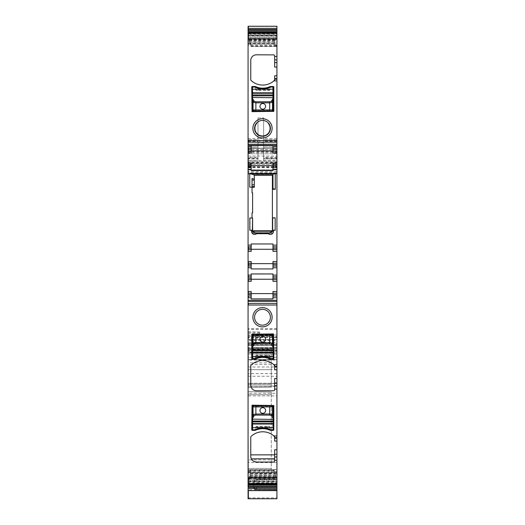 <?xml version="1.0" encoding="UTF-8"?>
<svg xmlns="http://www.w3.org/2000/svg" width="525" height="525" viewBox="0 0 525 525"><rect width="100%" height="100%" fill="white"/><g stroke="black" fill="none" stroke-linecap="round" stroke-linejoin="round"><path stroke-width="0.39" stroke-dasharray="2.62 1.97" d="M248.076 169.844L276.924 169.844L276.924 172.771L248.076 172.771L248.076 153.792L276.924 153.792L276.924 148.135L276.924 151.246L272.961 151.246M248.076 167.101L276.924 167.101L276.924 153.792L248.076 153.792L248.076 148.135L248.076 165.67L248.076 26.25M248.076 148.417L276.924 148.227L248.076 148.417L276.924 148.227L248.358 148.227L248.358 149.494L276.924 149.494M248.076 172.771L248.076 344.4L276.924 344.295L248.358 344.118L276.924 344.118L276.924 353.988L248.358 353.988L276.924 353.988L276.924 337.076L276.924 359.5L276.924 345.529L248.358 345.529L276.924 345.529L276.924 339.59L248.358 339.59L276.924 339.59L276.924 498.743L248.076 498.743L248.076 337.627L248.076 353.988L248.076 344.118L248.358 345.404L276.924 345.404M248.358 337.627L248.358 337.076L248.076 337.627L276.924 337.627M276.924 347.629L248.358 347.629L248.076 359.5L276.924 359.448M248.076 489.786L248.076 469.724L248.076 489.786L276.924 489.786L276.924 489.418L276.924 489.871L276.924 479.66L256.561 479.66L276.924 479.66L276.924 469.704L276.924 489.786M276.924 490.376L248.358 490.619L248.076 469.704L276.924 469.724L248.358 469.704L248.076 472.533M248.076 480.014L248.076 470.361L248.076 480.014L276.924 479.725L276.924 483.794L276.924 476.424L275.651 476.424L276.019 477.612L274.057 470.361L274.214 470.8L248.076 470.8L248.076 470.361L274.057 470.361L275.651 477.409L275.651 476.438L276.924 476.424L276.924 477.402L275.651 477.409M248.358 481.373L248.358 481.707L276.924 481.707L248.076 481.707L248.076 481.373L276.924 481.373M248.358 480.913L276.924 480.913L248.358 480.913L248.076 481.93M248.076 34.079L248.076 45.36L248.076 34.079L276.924 34.079L276.924 46.502L276.924 45.262L274.057 45.275L276.019 36.842L274.057 45.275M276.924 35.483L248.076 35.483L248.076 35.149L276.924 35.149L248.076 35.142M248.358 157.185L248.358 158.885L257.978 158.885L257.978 157.185L248.358 157.185L248.358 158.524L257.978 158.524L257.978 160.545L257.978 117.928L263.629 117.928L263.629 160.545L263.629 117.928M248.076 394.682L248.358 468.431C248.358 475.683 248.358 475.683 248.358 468.431C248.358 475.683 248.358 475.683 248.358 468.431L248.076 394.682M248.076 468.431C248.076 475.683 248.076 475.683 248.076 468.431C248.076 475.683 248.076 475.683 248.076 468.431L248.076 468.431M248.076 343.665L248.358 331.872L248.076 343.665M248.076 383.27L248.076 349.204L248.076 387.575L248.076 369.659L248.076 383.27L276.924 383.27L276.924 357.223L276.924 383.27M276.924 373.583L248.358 373.583L248.076 386.098L276.924 386.078M276.924 369.659L248.358 369.659L248.358 349.204L248.358 387.575L248.076 357.223L276.924 357.236L248.358 357.223L248.358 360.045L276.924 360.045M248.076 348.856L248.358 349.204L248.076 348.856M248.076 393.238L248.076 472.369L248.076 383.46L248.076 393.238L276.924 393.238L276.924 383.44L276.924 386.269L248.076 386.269M276.924 462.551L248.358 462.551L248.358 459.88L276.924 459.88L276.924 472.388L276.924 395.909L248.358 395.909L248.076 383.44L276.924 383.46L248.358 383.44L248.358 386.269M248.076 462.551L248.076 472.382L276.924 472.369M251.186 151.246L276.924 151.246L276.924 160.433L248.358 160.433L248.358 165.67L276.924 165.67L276.924 26.25M257.978 138.521L257.978 147.007L248.076 147.007L257.978 147.007L257.978 145.74L248.358 145.74L248.358 138.521L257.978 138.521L257.978 117.928M276.924 147.007L263.629 147.007L276.924 147.007M276.924 139.65L263.629 139.65L276.924 139.65M276.924 34.079L276.924 38.384L275.651 38.384M276.924 38.384L276.924 39.355L275.651 39.355M276.924 39.355L276.924 45.262M250.937 46.502L276.924 46.495L250.943 46.495L250.943 45.353L248.076 45.36M250.943 45.353L248.981 39.244L250.786 46.056L276.924 46.056M274.66 67.082L274.66 55.945A1.129 1.129 0 0 0 273.932 54.889M274.588 80.069A1.129 1.129 0 0 1 274.299 80.496A16.971 16.971 0 0 1 251.121 80.496A1.129 1.129 0 0 1 250.766 79.669L250.766 60.467A5.657 5.657 0 0 1 255.504 54.889M274.66 79.669L274.66 75.777M272.961 152.946L272.961 145.556M251.186 152.946L251.186 145.556M272.961 170.513L272.961 165.67L251.186 165.67L251.186 163.124M272.961 165.67L272.961 163.124M276.924 164.824L272.961 164.824M272.961 167.652L276.924 167.652M272.961 251.357L272.961 243.968M251.186 251.357L251.186 243.968M251.186 268.925L251.186 261.535M272.961 268.925L272.961 261.535M276.924 249.664L272.961 249.664M272.961 246.835L276.924 246.835M276.924 263.235L272.961 263.235M272.961 266.063L276.924 266.063M272.961 276.806L276.924 276.806M276.924 279.635L272.961 279.635M272.961 281.334L272.961 273.945M251.186 281.334L251.186 273.945M251.186 298.902L251.186 291.513M272.961 298.902L272.961 291.513M272.961 293.213L276.924 293.213M274.66 365.918L274.66 369.81M274.299 365.092A1.129 1.129 0 0 1 274.588 365.518M274.66 378.512L274.66 389.648A1.129 1.129 0 0 1 273.532 390.777L256.417 390.777A5.657 5.657 0 0 1 250.766 385.12L250.766 365.918A1.129 1.129 0 0 1 251.121 365.092A16.971 16.971 0 0 1 273.873 364.704M274.66 441.079L274.66 437.187M274.299 436.36A1.129 1.129 0 0 1 274.588 436.78M251.331 458.85L250.766 456.389L250.766 437.187A1.129 1.129 0 0 1 251.121 436.36A16.971 16.971 0 0 1 273.873 435.967M274.66 460.911L274.66 449.774M274.057 471.502L276.924 471.496L276.924 477.402M249.06 479.725L250.943 471.581L248.076 471.588M250.268 475.473L276.924 475.473L276.924 471.496M276.924 475.473L276.924 479.725M276.924 489.72L256.561 489.72A2.828 2.678 180 0 1 253.732 487.049L253.732 482.488L254.677 480.375L256.561 479.299L276.924 479.299M253.732 486.78L254.881 488.867L256.561 489.654L276.924 489.654M256.561 489.654L276.924 489.871L256.561 489.871L256.561 489.497L276.924 489.497M248.358 348.856L271.267 349.256L271.267 359.559L248.358 359.559L248.076 339.59L248.358 340.43L276.924 340.43M276.924 351.816L248.358 351.816L248.076 345.529L248.358 343.75L276.924 343.75M276.924 347.885L248.358 347.885L248.076 353.988L248.358 352.852L276.924 352.852M276.924 344.4L248.358 344.4L248.358 342.261L276.924 342.261L276.924 344.295M276.924 342.261L276.924 161.713L276.924 174.018L248.076 173.952L276.924 173.946L276.924 172.771M276.924 162.757L248.358 162.757L248.358 161.713L276.924 161.713L248.076 161.713L248.358 163.295L276.924 163.295M276.924 169.844L276.924 167.101M276.924 160.433L276.924 165.67L248.076 165.67L248.358 162.251L276.924 162.251M276.924 157.185L276.924 158.524L263.629 158.524L263.629 157.185L276.924 157.185M276.924 158.885L263.629 158.885L276.924 158.885M276.924 395.909L276.924 393.238M276.924 459.88L276.924 386.269M248.076 157.835L248.076 158.885L257.978 158.885L257.978 139.65L248.076 139.65L257.978 139.65L257.978 145.74M248.358 45.36L248.076 39.447M249.349 39.447L248.358 39.447M248.358 151.246L248.358 151.791L276.924 151.791M251.186 164.824L248.076 164.824M251.186 167.652L248.076 167.652M251.186 246.835L248.358 246.835M251.186 249.664L248.076 249.664M251.186 263.235L248.076 263.235M251.186 266.063L248.076 266.063M251.186 276.806L248.076 276.806M251.186 279.635L248.076 279.635M251.186 293.213L248.076 293.213M248.358 471.588L248.076 477.501M250.943 471.581L248.981 480.014M249.349 477.501L248.358 477.501M248.358 387.575L271.267 387.174L271.267 384.497L271.267 387.174L248.358 387.575M248.358 40.432L249.349 40.432L248.076 40.418L248.076 39.244M256.417 54.81L273.532 54.81M270.703 86.487A1.982 1.982 0 0 0 269.896 86.658A17.535 17.535 0 0 1 255.668 86.658A1.982 1.982 0 0 0 254.861 86.487L252.322 86.487A0.564 0.564 0 0 0 251.751 87.052L252.039 111.654L273.814 111.372L273.814 87.052A0.564 0.564 0 0 0 273.249 86.487L270.703 86.487M251.186 170.513L251.186 165.67M254.021 461.508L252.466 460.425M273.532 462.039L256.417 462.039M274.529 461.442L274.181 461.836M273.532 333.933L251.751 334.215L251.751 358.536A0.564 0.564 0 0 0 252.322 359.107L254.861 359.107A1.982 1.982 0 0 0 255.668 358.936A17.535 17.535 0 0 1 269.896 358.936A1.982 1.982 0 0 0 270.703 359.107L273.249 359.107A0.564 0.564 0 0 0 273.814 358.536L273.532 333.933M255.668 430.198A1.982 1.982 0 0 1 254.861 430.369L252.322 430.369A0.564 0.564 0 0 1 251.751 429.804L252.039 405.202L273.814 405.484L273.814 429.804A0.564 0.564 0 0 1 273.249 430.369L270.703 430.369A1.982 1.982 0 0 1 269.896 430.198A17.535 17.535 0 0 0 255.668 430.198M253.732 487.049A2.828 2.828 0 0 0 256.561 489.871L256.561 489.871A2.828 2.822 0 0 1 253.732 487.049L253.732 482.488A2.828 2.828 0 0 1 256.561 479.66A2.828 2.828 0 0 0 254.677 480.375A2.828 2.828 0 0 1 256.561 479.66A2.828 2.828 0 0 0 253.732 482.488M248.358 391.604L271.267 392.004L271.267 394.682L271.267 392.004L248.358 391.604M271.267 394.682L271.267 468.431C271.267 475.164 271.267 475.164 271.267 468.431C271.267 475.164 271.267 475.164 271.267 468.431L248.358 468.431L271.267 468.431L271.267 394.682L248.358 394.682L271.267 394.682M259.672 338.107L259.672 332.069L259.672 338.107L248.076 338.264M248.358 349.204L271.267 349.558L271.267 384.497L248.076 384.497L271.267 384.497L271.267 359.559M273.249 111.09L273.249 110.243L252.322 110.243L252.322 98.864M252.322 95.832L252.322 94.953M252.322 89.191L252.322 87.052L254.861 87.052A17.535 17.535 0 0 0 270.099 87.34L269.968 89.88L269.43 89.88L269.43 90.444L256.134 90.444L256.134 89.88L255.603 89.88L255.465 87.34L255.603 89.88L269.968 89.88L270.099 87.34A17.535 17.535 0 0 0 270.703 87.052L273.249 87.052L273.249 89.191M269.43 90.444L269.43 89.88L257.834 89.88L257.834 90.444L269.43 90.444M273.249 110.243L273.249 98.864M273.249 95.832L273.249 94.953M258.707 135.292A7.921 7.921 0 0 1 256.673 122.975A7.921 7.921 0 0 1 268.327 122.975A7.921 7.921 0 0 1 258.707 135.292M252.322 334.497L252.322 335.35L273.249 335.35L273.249 346.723M273.249 349.755L273.249 352.59M273.249 356.403L273.249 358.536L270.703 358.536A17.535 17.535 0 0 0 255.465 358.247L255.603 355.707L256.134 355.707L256.134 355.143L269.43 355.143L269.43 355.707L269.968 355.707L270.099 358.247L269.968 355.707L255.603 355.707L255.465 358.247A17.535 17.535 0 0 0 254.861 358.536L252.322 358.536L252.322 356.403M256.134 355.143L256.134 355.707L267.73 355.707L267.73 355.143L256.134 355.143M252.322 335.35L252.322 346.723M252.322 349.755L252.322 350.634M252.322 405.766L252.322 406.613L273.249 406.613L273.249 417.992M273.249 421.024L273.249 423.859M273.249 427.665L273.249 429.804L270.703 429.804A17.535 17.535 0 0 0 255.465 429.516L255.603 426.976L256.134 426.976L256.134 426.412L269.43 426.412L269.43 426.976L269.968 426.976L270.099 429.516L269.968 426.976L255.603 426.976L255.465 429.516A17.535 17.535 0 0 0 254.861 429.804L252.322 429.804L252.322 427.665M256.134 426.412L256.134 426.976L267.73 426.976L267.73 426.412L256.134 426.412M252.322 406.613L252.322 417.992M252.322 421.024L252.322 421.897M268.327 322.613A7.921 7.921 0 0 0 258.707 310.301A7.921 7.921 0 0 0 256.673 322.613A7.921 7.921 0 0 0 268.327 322.613M254.933 129.242A2.684 2.684 0 0 1 254.723 128.297A1.7 1.7 0 0 1 254.933 127.411M270.067 127.411A1.7 1.7 0 0 1 270.277 128.297A2.684 2.684 0 0 1 270.067 129.242M276.924 224.07L276.924 218.131L276.924 224.07M272.514 230.009L276.924 230.009M272.514 218.131L276.924 218.131M275.172 230.291L272.396 230.291A2.546 2.546 0 0 1 269.85 232.838L255.15 232.838A2.546 2.546 0 0 1 252.604 230.291L252.604 230.56M275.172 217.849L272.396 217.849L272.396 174.891L272.961 174.891L272.961 174.287M249.828 230.291L252.381 230.291M249.828 217.987L252.039 217.987L252.039 212.894L252.604 212.894L252.604 192.819L252.039 192.819L252.039 178.493M254.297 187.346L254.297 174.891L253.838 174.891M249.749 187.162L252.039 187.162M272.961 188.619L272.961 174.891M254.297 174.891L272.396 174.891M253.326 233.402L271.674 233.402L269.85 233.048L253.326 233.402L252.604 232.831L252.604 217.987L252.039 217.987M252.604 232.831L252.604 230.291A2.546 2.546 0 0 0 255.15 232.838L255.15 233.048M252.604 230.009L252.604 218.131L252.604 230.009L250.058 230.009L250.058 218.131L250.058 230.009M271.674 233.402L272.396 232.831M252.604 218.131L250.058 218.131M252.322 111.09L252.322 110.243M252.604 111.372L272.961 111.372M262.782 103.537A2.828 2.828 0 0 0 259.954 106.365A2.828 2.828 0 0 0 262.782 109.193A2.828 2.828 0 0 0 265.611 106.365A2.828 2.828 0 0 0 262.782 103.537M257.834 90.444L256.134 90.444L256.134 89.88L257.834 89.88M273.249 334.497L273.249 335.35M272.961 334.215L252.604 334.215M262.782 342.057A2.828 2.828 0 0 0 265.611 339.229A2.828 2.828 0 0 0 262.782 336.4A2.828 2.828 0 0 0 259.954 339.229A2.828 2.828 0 0 0 262.782 342.057M267.73 355.143L269.43 355.143L269.43 355.707L267.73 355.707M273.249 405.766L273.249 406.613M272.961 405.484L252.604 405.484M262.782 413.319A2.828 2.828 0 0 0 265.611 410.491A2.828 2.828 0 0 0 262.782 407.663A2.828 2.828 0 0 0 259.954 410.491A2.828 2.828 0 0 0 262.782 413.319M267.73 426.412L269.43 426.412L269.43 426.976L267.73 426.976M248.076 156.056L276.924 156.056M248.076 164.273L276.924 164.273M248.076 32.143L276.924 32.143M276.924 138.521L263.629 138.521M263.629 109.955L257.978 109.955M276.924 145.74L263.629 145.74M276.924 140.917L263.629 140.917M276.924 141.396L263.629 141.396M276.924 157.835L263.629 157.835M248.358 32.143L248.358 26.493L276.924 26.493M275.966 37.039L248.076 37.039M276.924 36.842L276.019 36.842M248.076 43.417L248.076 44.133M248.358 44.133L274.057 44.133M250.642 45.57L276.924 45.57M250.268 44.231L276.924 44.231M250.215 44.034L276.924 44.034M249.841 42.584L276.924 42.584M249.375 40.688L276.924 40.688M249.316 40.477L276.924 40.477M249.06 39.513L276.924 39.513M249.034 39.428L276.924 39.428M248.358 39.244L248.981 39.244M248.358 35.483L248.358 35.142M248.358 35.936L276.924 35.936L248.358 35.943L248.358 34.926L276.924 34.926M248.358 34.079L248.358 33.068M248.358 483.794L248.358 482.777L276.924 482.777M248.358 481.93L276.924 481.93M275.966 477.428L248.076 477.428M276.924 477.612L276.019 477.612M250.943 472.723L276.924 472.723M250.786 473.438L276.924 473.438M250.642 474.023L276.924 474.023M250.215 475.67L276.924 475.67M249.841 477.008L276.924 477.008M249.375 478.57L276.924 478.57M249.316 478.761L276.924 478.761M249.034 479.817L276.924 479.817M248.076 490.376L248.358 484.726L276.924 484.726M248.358 472.533L276.924 472.533M248.076 478.872L276.924 478.872M256.561 479.299L256.561 483.053L276.924 483.053M276.924 486.668L253.732 486.668A2.828 2.822 0 0 0 256.561 489.497L256.561 483.053L253.732 483.053M248.076 497.884L276.924 497.884M248.358 497.884L248.358 486.59L276.924 486.59M248.358 359.559L276.924 359.559M248.076 347.95L276.924 347.95M248.076 339.662L276.924 339.662M248.076 345.66L276.924 345.66M276.924 359.5L248.358 359.5L248.358 353.843L276.924 353.843M248.076 350.293L276.924 350.293M276.924 337.076L248.358 337.076L248.358 339.905L276.924 339.905M248.076 352.019L276.924 352.019M248.358 352.019L248.358 350.654L276.924 350.654M276.924 348.764L248.358 348.764L248.358 350.004L276.924 350.004M248.076 336.479L276.924 336.479M248.358 336.479L248.358 335.016L276.924 335.016M276.924 328.67L248.358 328.67L248.358 329.398L276.924 329.398M276.924 171.577L248.358 171.577L248.358 173.04L276.924 173.04M248.076 166.681L276.924 166.681M248.358 166.681L248.358 163.754L276.924 163.754M248.076 163.295L248.358 173.368L276.924 173.368M248.358 172.771L248.358 169.969L276.924 169.969M248.076 167.587L276.924 167.587M248.358 153.792L248.358 152.434L276.924 152.434M276.924 149.553L248.358 149.553L248.358 148.417M248.076 160.545L257.978 160.545M263.629 142.564L257.978 142.564M263.629 160.545L276.924 160.545M248.358 472.369L248.358 469.56L276.924 469.56M248.358 369.659L271.267 369.659M248.076 366.988L276.924 366.988M276.924 386.098L248.358 386.098L248.358 383.27M248.076 376.254L276.924 376.254M248.358 160.545L248.358 158.524M248.076 141.396L257.978 141.396M248.358 157.835L257.978 157.835M248.358 141.396L248.358 139.65L248.076 140.917M248.358 140.917L257.978 140.917M275.684 38.095L248.076 38.095M248.358 37.131L275.94 37.131M275.159 39.847L248.076 39.847M248.358 38.286L275.625 38.286M248.358 39.847L248.076 41.186M274.733 41.383L248.076 41.383M248.358 41.186L274.785 41.186M248.358 41.383L248.076 42.833M248.358 43.417L274.214 43.417M248.358 42.833L274.358 42.833M275.684 476.378L248.076 476.378M248.358 477.343L275.94 477.343M275.159 474.265L248.076 474.265M248.358 476.168L275.625 476.168M248.358 474.265L248.076 472.822M274.733 472.625L248.076 472.625M248.358 472.822L274.785 472.822M248.358 472.625L248.076 471.286M248.358 471.286L274.358 471.286M274.063 470.354L248.358 470.354L248.358 470.8L248.076 470.354M249.349 478.472L248.076 478.472M248.358 478.472L248.358 480.014M259.672 335.455L248.076 335.265M259.672 333.565L248.076 333.565M259.672 342.307L248.076 342.307M271.267 364.481L248.076 364.717M271.267 362.873L248.076 362.873M271.267 351.927L248.076 351.927M271.267 352.721L248.076 352.393M259.672 142.564L259.672 138.423L257.978 138.423M259.672 138.423L263.629 138.423M248.358 332.187L259.672 332.345M259.672 343.508L248.358 343.665M272.396 230.291A2.546 2.546 0 0 1 269.85 232.838L269.85 233.048M267.73 90.444L267.73 89.88M257.834 355.143L257.834 355.707M257.834 426.412L257.834 426.976M254.887 488.867L256.561 489.418L276.924 489.418M248.076 174.018L276.924 174.018M248.358 148.135L276.924 148.135L248.358 148.135M248.076 165.67L276.924 165.67M248.358 472.388L276.924 472.388M271.267 473.655L248.076 474.055M259.672 332.069L248.358 331.872M259.672 343.796L248.358 343.993"/><path stroke-width="0.79" d="M248.076 488.519L248.076 498.75L276.924 498.75L276.924 488.519L248.076 488.519L248.076 490.376M248.076 487.331L248.076 26.493M276.924 28.35L276.924 26.25L248.358 26.25L248.358 28.35L276.924 28.35L276.924 148.417L272.961 148.417L276.924 148.417L276.924 151.246L272.961 151.246L272.961 145.556L251.186 145.556L251.186 146.724L248.076 146.724M248.076 33.068L276.924 33.068M276.924 75.777L274.66 75.777L274.66 79.669L273.873 80.889A16.971 16.971 0 0 1 251.121 80.496A1.129 1.129 0 0 1 250.766 79.669L250.766 60.467A5.657 5.657 0 0 1 256.417 54.81L273.932 54.889L256.417 54.81M273.532 54.81A1.129 1.129 0 0 1 274.66 55.945L274.66 62.573L276.924 62.573M273.249 86.487L270.703 86.487A1.982 1.982 0 0 0 269.896 86.658A17.535 17.535 0 0 1 255.668 86.658A1.982 1.982 0 0 0 254.861 86.487L252.322 86.487A0.564 0.564 0 0 0 251.751 87.052L252.039 111.654L273.814 111.372L273.814 87.052A0.564 0.564 0 0 0 273.249 86.487M267.107 119.903A9.614 9.614 0 0 1 270.939 132.95A9.614 9.614 0 0 1 257.893 136.776A9.614 9.614 0 0 1 254.061 123.729A9.614 9.614 0 0 1 267.107 119.903M276.924 67.082L274.66 67.082L274.66 62.573M274.66 79.669A1.129 1.129 0 0 1 274.588 80.069M272.961 151.246L272.961 152.946L276.924 152.946L276.924 164.824L272.961 164.824L272.961 163.124L276.924 163.124M276.924 151.246L276.924 152.946M272.961 150.852L251.186 150.852M276.924 166.235L272.961 166.235L272.961 167.652L276.924 167.652L276.924 164.824M272.961 166.235L272.961 164.824M276.924 167.652L276.924 263.235L272.961 263.235L272.961 261.535L276.924 261.535M272.961 167.652L272.961 169.345L276.924 169.345M272.961 249.27L251.186 249.27M251.186 263.629L272.961 263.629M276.924 249.664L272.961 249.664L272.961 251.357L276.924 251.357M272.961 249.664L272.961 246.835L276.924 246.835M251.186 246.835L248.358 246.835L248.358 249.664L251.186 249.664L251.186 243.968L272.961 243.968L272.961 246.835M276.924 264.646L272.961 264.646L272.961 266.063L276.924 266.063L276.924 263.235M272.961 264.646L272.961 263.235M276.924 266.063L276.924 275.113L272.961 275.113L272.961 273.945L251.186 273.945L251.186 276.806L248.076 276.806M272.961 266.063L272.961 267.763L276.924 267.763M248.076 263.235L251.186 263.235L251.186 261.535L248.358 261.535L248.358 266.063L251.186 266.063L251.186 268.925L272.961 268.925L272.961 267.763M276.924 275.113L276.924 276.806L272.961 276.806L272.961 275.113M276.924 276.806L276.924 279.635L272.961 279.635L272.961 276.806M272.961 279.635L272.961 281.334L276.924 281.334L276.924 279.635M276.924 281.334L276.924 291.513L272.961 291.513L272.961 297.734L276.924 297.734L276.924 366.398L274.66 366.398L273.873 364.704A16.971 16.971 0 0 1 274.299 365.092M251.186 279.241L272.961 279.241M272.961 293.606L251.186 293.606M272.961 293.213L276.924 293.213L276.924 291.513M276.924 293.213L276.924 296.041L272.961 296.041L276.924 296.041L276.924 297.734M251.186 293.213L251.186 291.513L248.358 291.513L248.358 293.213L251.186 293.213L251.186 296.041L248.358 296.041L251.186 296.041L251.186 298.902L272.961 298.902L272.961 297.734M276.924 441.079L276.924 449.774L274.66 449.774L274.66 460.911A1.129 1.129 0 0 1 273.532 462.039L256.417 462.039A5.657 5.657 0 0 1 250.766 456.389L250.766 437.187A1.129 1.129 0 0 1 251.121 436.36A16.971 16.971 0 0 1 273.873 435.967L274.66 437.187L274.66 441.079L276.924 441.079L276.924 383.014L274.66 383.014L274.66 378.512L276.924 378.512L276.924 369.81L274.66 369.81L274.66 366.398M276.924 364.704L273.873 364.704A16.971 16.971 0 0 0 251.121 365.092A1.129 1.129 0 0 0 250.766 365.918L250.766 385.12A5.657 5.657 0 0 0 256.417 390.777L273.532 390.777A1.129 1.129 0 0 0 274.66 389.648L274.66 383.014M248.076 477.875L276.924 477.875L276.924 454.283L274.66 454.283M273.532 333.933L273.814 358.536A0.564 0.564 0 0 1 273.249 359.107L270.703 359.107A1.982 1.982 0 0 1 269.896 358.936A17.535 17.535 0 0 0 255.668 358.936A1.982 1.982 0 0 1 254.861 359.107L252.322 359.107A0.564 0.564 0 0 1 251.751 358.536L251.751 334.215L273.532 333.933M254.861 430.369L252.322 430.369A0.564 0.564 0 0 1 251.751 429.804L252.039 405.202L273.814 405.484L273.814 429.804A0.564 0.564 0 0 1 273.249 430.369L270.703 430.369A1.982 1.982 0 0 1 269.896 430.198A17.535 17.535 0 0 0 255.668 430.198A1.982 1.982 0 0 1 254.861 430.369M267.107 325.69A9.614 9.614 0 0 1 254.061 321.858A9.614 9.614 0 0 1 257.893 308.812A9.614 9.614 0 0 1 270.939 312.637A9.614 9.614 0 0 1 267.107 325.69M274.66 366.982L276.924 366.982L276.924 366.398M276.924 366.982L276.924 369.81M274.588 365.518A1.129 1.129 0 0 1 274.66 365.918M276.924 378.512L276.924 383.014M274.588 436.78A1.129 1.129 0 0 1 274.66 437.187M276.924 435.967L273.873 435.967A16.971 16.971 0 0 1 274.299 436.36M274.66 454.867L250.766 454.867M276.924 449.774L276.924 454.283M276.924 477.875L276.924 488.519M248.076 483.794L276.924 483.794M276.924 29.525L248.358 29.525L248.076 28.35M251.186 146.724L251.186 148.417L248.358 148.417L248.358 151.246L251.186 151.246L251.186 148.417L248.076 148.417M251.186 151.246L251.186 152.946L248.358 152.946L248.076 151.246M251.186 164.824L251.186 163.124L248.358 163.124L248.358 164.824L251.186 164.824L251.186 167.652L248.076 167.652M248.076 166.235L248.076 164.824M248.076 245.136L248.076 246.835M251.186 249.664L251.186 251.357L248.358 251.357L248.076 249.664M251.186 267.763L248.358 267.763L248.076 266.063M251.186 275.113L248.358 275.113L248.076 279.635M251.186 279.635L251.186 281.334L248.358 281.334L248.358 279.635L251.186 279.635L251.186 276.806M251.186 294.623L248.358 294.623L248.076 293.213M248.076 294.623L248.076 296.041M266.293 121.393A7.921 7.921 0 0 0 256.673 122.975A7.921 7.921 0 0 0 258.707 135.292A7.921 7.921 0 0 0 268.327 122.975A7.921 7.921 0 0 0 266.293 121.393M251.186 167.652L251.186 170.513L272.961 170.513L272.961 169.345M251.186 165.67L272.961 165.67M251.186 263.235L251.186 266.063M256.417 462.039L254.021 461.508M252.466 460.425L251.337 458.863L274.66 458.712M274.66 460.911L274.529 461.442M274.181 461.836L273.532 462.039M268.327 322.613A7.921 7.921 0 0 1 256.673 322.613A7.921 7.921 0 0 1 258.707 310.301A7.921 7.921 0 0 1 268.327 322.613M251.331 458.85L251.016 458.049M273.249 97.722L273.249 95.832L273.249 97.722L252.604 97.453L252.322 98.864L252.322 89.191L252.604 92.827L272.961 92.827L273.249 87.052L270.703 87.052A17.535 17.535 0 0 1 254.861 87.052L252.322 87.052L252.322 89.191L252.604 87.052M271.379 101.272L269.692 101.752L269.692 102.834L272.508 102.355A1.129 1.076 15.7 0 0 271.379 101.272L272.961 98.595L272.961 87.052M252.322 347.865L252.322 349.755L252.322 347.865L272.961 348.134L273.249 346.723L273.249 356.403L272.961 352.767L252.604 352.767L252.322 358.536L254.861 358.536A17.535 17.535 0 0 1 270.703 358.536L273.249 358.536L273.249 356.403L272.961 358.536M254.185 344.321L255.878 343.836L255.878 342.759L253.057 343.238A1.129 1.076 -164.3 0 0 254.185 344.321L252.604 346.992L252.604 358.536M252.322 419.134L252.322 421.024L252.322 419.134L272.961 419.403L273.249 417.992L273.249 427.665L272.961 424.029L252.604 424.029L252.322 429.804L254.861 429.804A17.535 17.535 0 0 1 270.703 429.804L273.249 429.804L273.249 427.665L272.961 429.804M254.185 415.583L255.878 415.104L255.878 414.022L253.057 414.501A1.129 1.076 -164.3 0 0 254.185 415.583L252.604 418.261L252.604 429.804M256.673 123.428L256.673 122.975L256.673 123.428A7.619 7.619 0 0 0 254.933 127.411L254.933 129.242A7.619 7.619 0 0 0 270.067 129.242L270.067 127.411A7.619 7.619 0 0 0 268.327 123.428L268.327 122.975L268.327 123.428M272.514 230.009L272.514 218.131L272.514 230.009M272.416 217.849L272.416 230.291L275.172 230.291L275.172 217.849L272.396 217.849L272.396 174.891M272.659 217.849L272.659 230.291M273.446 231.374L272.324 231.374L268.354 233.691A3.071 3.071 0 0 0 273.446 231.374L273.446 230.291M270.06 233.048L272.324 231.374L272.396 230.298A2.546 2.54 0 0 1 269.85 232.838L255.15 232.838A2.546 2.546 0 0 1 252.604 230.291L252.604 217.987L252.577 230.291M268.354 233.691L256.646 233.691L252.676 231.374L252.577 230.56L252.676 231.374L251.554 231.374A3.071 3.071 0 0 0 256.646 233.691M252.669 231.118L254.94 233.054M251.554 231.374L251.554 230.291L252.381 230.291L252.577 217.987M251.554 230.291L249.828 230.291L249.828 217.987L252.381 217.987M254.297 174.891L254.297 179.189L252.039 178.493L252.039 192.819L252.604 192.819L252.604 212.894L252.039 212.894L252.039 217.987M272.396 189.315L275.251 189.315L275.251 173.447L249.749 173.447L253.838 174.891L272.961 174.891M249.749 173.447L249.749 187.162L252.039 187.162M275.251 173.447L272.961 174.287L272.961 188.619L275.251 189.315M272.396 187.018L272.961 187.018M254.297 179.189L254.297 180.095L252.039 180.095M254.297 180.095L254.297 184.761L252.039 184.761M252.039 187.346L254.297 187.346L254.297 184.761M272.396 175.238L254.297 175.238M252.656 230.797L272.344 230.797L252.656 230.816M272.331 231.118L272.396 230.298M272.423 230.554L272.396 230.291A2.546 2.546 0 0 1 269.85 232.838L255.15 232.838A2.546 2.54 0 0 1 252.604 230.298M273.249 92.997L272.961 89.191L252.604 89.191L252.322 92.997L252.322 94.953L252.604 93.279L272.961 93.279L272.961 94.953L252.604 94.953L252.322 97.722L252.604 95.832L272.961 95.832L273.249 92.544M272.961 98.595L273.249 111.09L272.508 109.948L253.057 109.948A1.129 1.129 68.2 0 0 254.185 111.077L253.057 109.948L252.322 111.09L252.322 98.864L253.057 102.355L253.057 109.948M252.604 98.595L254.159 101.174A1.129 1.076 164.3 0 0 253.03 102.25M252.322 97.722L252.322 98.871M272.928 98.733L272.534 102.25L271.412 101.174M254.185 101.272L253.057 102.355L255.878 102.834L255.878 101.752L254.159 101.174M252.322 92.997L252.322 92.544M273.223 111.083L252.341 111.083M262.782 109.193A2.828 2.828 0 0 0 265.611 106.365A2.828 2.828 0 0 0 262.782 103.537A2.828 2.828 0 0 0 259.954 106.365A2.828 2.828 0 0 0 262.782 109.193M272.941 111.366L271.386 111.083A1.129 1.129 -68.2 0 0 272.508 109.948L272.508 109.948A1.129 1.129 -68.2 0 1 271.386 111.083L269.692 111.024L269.692 102.834L255.878 102.834L255.878 111.024L254.185 111.077M252.623 111.366L254.179 111.083M273.249 350.634L272.961 352.314L252.604 352.314L252.604 350.634L272.961 350.634L273.249 347.865L272.961 349.755L252.604 349.755L252.322 353.043M252.604 346.992L252.322 334.497L253.057 335.639L272.508 335.639A1.129 1.129 -111.8 0 0 271.379 334.51L272.508 335.639L273.249 334.497L273.249 346.723L272.508 343.238L272.508 335.639M272.961 346.992L271.412 344.42A1.129 1.076 -15.7 0 0 272.534 343.337M273.249 347.865L273.249 346.717M252.643 346.854L253.03 343.337L254.159 344.42M271.379 344.321L272.508 343.238L269.692 342.759L269.692 343.836L271.412 344.42M252.322 352.59L252.604 356.403L272.961 356.403L272.961 352.314L273.249 353.043M252.341 334.51L273.223 334.51M262.782 336.4A2.828 2.828 0 0 0 259.954 339.229A2.828 2.828 0 0 0 262.782 342.057A2.828 2.828 0 0 0 265.611 339.229A2.828 2.828 0 0 0 262.782 336.4M254.185 334.51A1.129 1.129 111.8 0 0 253.057 335.639L253.057 335.639A1.129 1.129 111.8 0 1 254.179 334.51L255.878 334.563L255.878 342.759L269.692 342.759L269.692 334.563L272.941 334.228M252.623 334.228L254.179 334.51M273.249 421.897L272.961 423.577L252.604 423.577L252.604 421.897L272.961 421.897L273.249 419.134L272.961 421.024L252.604 421.024L252.322 424.312M252.604 418.261L252.322 405.766L253.057 406.908L272.508 406.908A1.129 1.129 -111.8 0 0 271.379 405.773L272.508 406.908L273.249 405.766L273.249 417.992L272.508 414.501L272.508 406.908M272.961 418.261L271.412 415.682A1.129 1.076 -15.7 0 0 272.534 414.606M273.249 419.134L273.249 417.985M252.643 418.117L253.03 414.606L254.159 415.682M271.379 415.583L272.508 414.501L269.692 414.022L269.692 415.104L271.412 415.682M252.322 423.859L252.604 427.665L272.961 427.665L272.961 423.577L273.249 424.312M252.341 405.773L273.223 405.773M262.782 407.663A2.828 2.828 0 0 0 259.954 410.491A2.828 2.828 0 0 0 262.782 413.319A2.828 2.828 0 0 0 265.611 410.491A2.828 2.828 0 0 0 262.782 407.663M254.185 405.773A1.129 1.129 111.8 0 0 253.057 406.908L253.057 406.908A1.129 1.129 111.8 0 1 254.179 405.773L255.878 405.832L255.878 414.022L269.692 414.022L269.692 405.832L272.941 405.49M252.623 405.49L254.179 405.773M276.924 31.605L248.358 31.605L248.076 30.371M248.358 30.371L276.924 30.371M276.924 32.399L248.076 32.399M248.358 32.399L248.358 32.839L276.924 32.839M276.924 38.994L248.358 38.994L248.358 33.383L276.924 33.383M274.66 56.51L276.924 56.51M276.924 140.575L248.076 140.575M273.873 80.889L276.924 80.889M274.66 59.889L276.924 59.889M274.66 78.606L276.924 78.606M274.66 79.19L276.924 79.19M248.358 140.575L248.358 142.196L276.924 142.196M276.924 145.294L248.358 145.294L248.076 144.211M248.358 144.211L276.924 144.211M276.924 146.724L272.961 146.724M272.961 149.835L276.924 149.835M272.961 248.246L276.924 248.246M272.961 245.136L276.924 245.136M276.924 278.224L272.961 278.224M272.961 294.623L276.924 294.623M251.186 297.734L248.076 297.734M276.924 301.376L248.358 301.376L248.076 300.3M248.358 300.3L276.924 300.3M276.924 303.391L248.076 303.391M248.358 303.391L248.358 305.012L276.924 305.012M274.66 389.077L276.924 389.077M274.66 460.346L276.924 460.346M274.66 385.698L276.924 385.698M276.924 437.666L274.66 437.666M274.66 438.25L276.924 438.25M274.66 456.967L276.924 456.967M248.358 477.875L248.358 483.486L276.924 483.486M276.924 484.017L248.076 484.017M248.358 484.017L248.358 484.457L276.924 484.457M276.924 486.485L248.358 486.485L248.076 485.251M248.358 485.251L276.924 485.251M248.358 487.331L276.924 487.331M276.924 490.619L248.358 490.619L248.358 498.75M248.358 146.724L248.358 148.417M251.186 149.835L248.076 149.835M251.186 166.235L248.358 166.235L248.076 169.345M251.186 248.246L248.076 248.246M251.186 264.646L248.076 264.646M251.186 278.224L248.076 278.224M248.358 296.041L248.358 297.734M248.358 169.345L251.186 169.345M248.358 245.136L251.186 245.136M272.396 230.291L272.396 230.291A2.546 2.546 0 0 1 269.85 232.838L267.573 233.402M257.427 233.402L255.15 232.838M272.961 174.825L253.503 174.825M254.297 186.395L252.039 186.395M254.297 174.976L272.396 174.976M252.787 231.243L272.213 231.243M269.692 101.752L255.878 101.752M272.508 109.948L272.534 102.25M269.692 111.024L255.878 111.024M255.878 343.836L269.692 343.836M253.057 335.639L253.03 343.337M255.878 334.563L269.692 334.563M255.878 415.104L269.692 415.104M253.057 406.908L253.03 414.606M255.878 405.832L269.692 405.832"/></g></svg>
